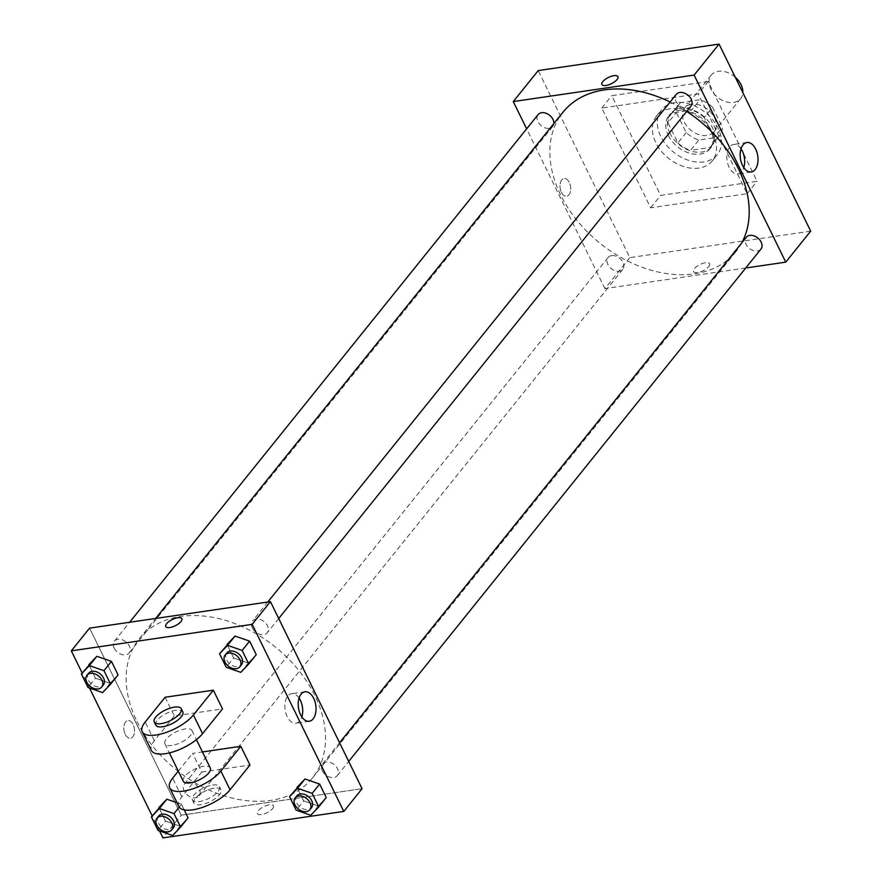 <?xml version="1.0" encoding="UTF-8"?>
<svg xmlns="http://www.w3.org/2000/svg" width="882" height="882" viewBox="0 0 882 882"><rect width="100%" height="100%" fill="white"/><g stroke="black" fill="none" stroke-linecap="round" stroke-linejoin="round"><path stroke-width="0.66" stroke-dasharray="4.41 3.31" d="M735.279 77.23A18.831 13.373 -141.2 0 0 718.312 71.266A18.831 13.373 -141.2 0 0 711.289 75.047A18.831 13.373 -141.2 0 0 717.573 97.274A18.831 13.373 -141.2 0 0 740.615 98.652A18.831 13.373 -141.2 0 0 742.831 92.632M691.731 104.308A18.831 13.373 -141.2 0 0 684.697 108.089A18.831 13.373 -141.2 0 0 690.981 130.316A18.831 13.373 -141.2 0 0 714.034 131.694A18.831 13.373 -141.2 0 0 711.609 113.304A18.831 13.373 -141.2 0 0 691.731 104.308M712.524 107.185L722.38 127.306A25.655 18.224 -141.2 0 1 719.348 135.971A25.655 18.224 -141.2 0 1 718.257 137.173L698.809 140.018A25.655 18.224 -141.2 0 1 686.207 132.598L676.362 112.488A25.655 18.224 -141.2 0 1 679.383 103.811A25.655 18.224 -141.2 0 1 680.485 102.61L699.922 99.765A25.655 18.224 -141.2 0 1 712.524 107.185L704.222 117.515L714.067 137.625L722.38 127.306M686.207 132.598L677.905 142.917L668.049 122.807L676.362 112.488M680.485 102.61L672.172 112.94L691.62 110.085L699.922 99.765M672.172 112.94A25.655 18.224 -141.2 0 0 671.081 114.142A25.655 18.224 -141.2 0 0 668.049 122.807M677.905 142.917A25.655 18.224 -141.2 0 0 690.507 150.348L698.809 140.018M714.067 137.625A25.655 18.224 -141.2 0 1 711.046 146.302A25.655 18.224 -141.2 0 1 709.944 147.503L690.507 150.348M704.222 117.515A25.655 18.224 -141.2 0 0 691.62 110.085M669.956 133.303A26.361 18.72 38.8 0 1 670.529 113.69A26.361 18.72 38.8 0 1 702.8 115.63A26.361 18.72 38.8 0 1 711.598 146.743A26.361 18.72 38.8 0 1 690.463 150.899A26.361 18.72 38.8 0 1 669.956 133.303M668.302 135.376A26.361 18.72 -141.2 0 0 688.809 152.961A26.361 18.72 -141.2 0 0 709.933 148.804A26.361 18.72 -141.2 0 0 706.537 123.061A26.361 18.72 -141.2 0 0 678.71 110.459A26.361 18.72 -141.2 0 0 668.865 115.763A26.361 18.72 -141.2 0 0 668.302 135.376M709.944 147.503L718.257 137.173M674.884 102.665A35.776 25.413 -141.2 0 0 661.533 109.864A35.776 25.413 -141.2 0 0 673.473 152.079A35.776 25.413 -141.2 0 0 717.264 154.703A35.776 25.413 -141.2 0 0 712.656 119.765A35.776 25.413 -141.2 0 0 674.884 102.665M669.901 108.861A35.776 25.413 -141.2 0 0 656.55 116.049A35.776 25.413 -141.2 0 0 668.49 158.275A35.776 25.413 -141.2 0 0 712.281 160.899A35.776 25.413 -141.2 0 0 707.673 125.961A35.776 25.413 -141.2 0 0 669.901 108.861M708.202 81.53L611.755 95.664L660.629 195.418L757.076 181.295L708.202 81.53L698.235 93.922L601.778 108.045L650.651 207.81L747.109 193.687L698.235 93.922M747.109 193.687L757.076 181.295M810.69 231.15L629.836 257.632L538.207 70.582M561.382 192.243A8.941 5.259 81.7 0 0 566.619 196.19A8.941 5.259 81.7 0 0 570.533 186.576A8.941 5.259 81.7 0 0 564.028 178.495A8.941 5.259 81.7 0 0 561.382 192.243A8.941 5.259 -98.3 0 1 564.039 178.495A8.941 5.259 -98.3 0 1 570.533 186.576A8.941 5.259 -98.3 0 1 566.63 196.19A8.941 5.259 -98.3 0 1 561.382 192.243M745.731 267.996L604.92 288.612L629.836 257.632M604.92 288.612L526.642 128.838M690.937 106.171A9.415 6.681 38.8 0 1 683.385 107.659A9.415 6.681 38.8 0 1 676.064 101.375A9.415 6.681 38.8 0 1 676.262 94.374M553.863 123.546A9.415 6.681 38.8 0 1 552.771 126.402A9.415 6.681 38.8 0 1 545.219 127.89A9.415 6.681 38.8 0 1 537.899 121.606A9.415 6.681 38.8 0 1 538.097 114.605M611.623 255.626A9.415 6.681 -141.2 0 0 608.106 257.511A9.415 6.681 -141.2 0 0 611.248 268.624A9.415 6.681 -141.2 0 0 622.78 269.319A9.415 6.681 -141.2 0 0 621.567 260.124A9.415 6.681 -141.2 0 0 611.623 255.626M760.946 249.088A9.415 6.681 38.8 0 1 753.404 250.565A9.415 6.681 38.8 0 1 746.073 244.281A9.415 6.681 38.8 0 1 746.282 237.28M741.762 242.892A111.077 78.895 38.8 0 1 736.062 251.48A111.077 78.895 38.8 0 1 647.024 268.988A111.077 78.895 38.8 0 1 560.61 194.867A111.077 78.895 38.8 0 1 562.981 112.212M670.122 102.003A111.077 78.895 38.8 0 1 686.703 111.441M708.731 266.585A8.941 3.462 -26.1 0 0 709.602 263.696A8.941 3.462 -26.1 0 0 700.043 264.512A8.941 3.462 -26.1 0 0 693.539 271.557A8.941 3.462 -26.1 0 0 700.286 271.888A8.941 3.462 -26.1 0 0 708.731 266.585A8.941 3.462 153.9 0 1 700.286 271.888A8.941 3.462 153.9 0 1 693.539 271.557A8.941 3.462 153.9 0 1 700.043 264.512A8.941 3.462 153.9 0 1 709.602 263.696A8.941 3.462 153.9 0 1 708.731 266.573M650.651 207.81L660.629 195.418M601.778 108.045L611.755 95.664M741.034 148.815A14.895 8.754 81.7 0 0 733.592 144.461A14.895 8.754 81.7 0 0 727.088 160.469A14.895 8.754 81.7 0 0 737.903 173.93A14.895 8.754 81.7 0 0 741.795 171.527A14.895 8.754 81.7 0 0 743.791 167.624M601.899 84.507L601.899 84.507A8.941 3.462 -26.1 0 0 611.458 83.691A8.941 3.462 -26.1 0 0 617.962 76.646L617.962 76.646M136.919 721.432A111.077 78.895 -141.2 0 0 223.333 795.564A111.077 78.895 -141.2 0 0 312.371 778.056A111.077 78.895 -141.2 0 0 298.061 669.537A111.077 78.895 -141.2 0 0 180.777 616.452A111.077 78.895 -141.2 0 0 139.29 638.777A111.077 78.895 -141.2 0 0 136.919 721.432M252.373 627.951A9.415 6.681 38.8 0 1 252.572 620.95A9.415 6.681 38.8 0 1 264.104 621.634A9.415 6.681 38.8 0 1 267.246 632.747A9.415 6.681 38.8 0 1 263.729 634.643A9.415 6.681 38.8 0 1 252.373 627.951M187.932 782.191A9.415 6.681 -141.2 0 0 184.415 784.087A9.415 6.681 -141.2 0 0 187.557 795.2A9.415 6.681 -141.2 0 0 199.089 795.884A9.415 6.681 -141.2 0 0 197.877 786.689A9.415 6.681 -141.2 0 0 187.932 782.191M114.208 648.182A9.415 6.681 -141.2 0 0 121.529 654.466A9.415 6.681 -141.2 0 0 129.081 652.978A9.415 6.681 -141.2 0 0 127.868 643.783A9.415 6.681 -141.2 0 0 117.923 639.285A9.415 6.681 -141.2 0 0 114.406 641.181A9.415 6.681 -141.2 0 0 114.208 648.182M322.382 770.857A9.415 6.681 -141.2 0 0 329.714 777.141A9.415 6.681 -141.2 0 0 337.255 775.653A9.415 6.681 -141.2 0 0 336.042 766.458A9.415 6.681 -141.2 0 0 326.097 761.96A9.415 6.681 -141.2 0 0 322.592 763.856A9.415 6.681 -141.2 0 0 322.382 770.857M181.229 815.188L89.589 628.127L181.229 815.188L362.072 788.706L181.229 815.188L162.95 837.9M226.817 652.956A9.415 6.681 -141.2 0 0 229.959 664.058A9.415 6.681 -141.2 0 0 241.492 664.752M240.775 672.349L248.25 663.066L233.642 657.961L227.027 644.466L233.642 657.961L226.156 667.255M248.25 663.066L256.243 654.653L248.25 663.066L233.642 657.961M296.837 795.862A9.415 6.681 -141.2 0 0 299.979 806.975A9.415 6.681 -141.2 0 0 311.5 807.658M310.784 815.266L318.259 805.972L303.651 800.878L297.036 787.372L303.651 800.878L296.176 810.172M318.259 805.972L326.252 797.56L318.259 805.972L303.651 800.878M88.652 673.187A9.415 6.681 -141.2 0 0 91.794 684.3A9.415 6.681 -141.2 0 0 103.326 684.983M102.599 692.591L110.074 683.296L95.465 678.203L88.861 664.697L95.465 678.203L87.991 687.486M110.074 683.296L118.078 674.884L110.074 683.296L95.465 678.203M158.661 816.093A9.415 6.681 -141.2 0 0 161.803 827.206A9.415 6.681 -141.2 0 0 173.335 827.9M172.607 835.497L180.093 826.202L165.485 821.109L158.87 807.603L165.485 821.109L157.999 830.403M181.471 804.296L177.017 802.741L181.471 804.296L184.217 809.897L181.471 804.296L179.2 807.118M180.093 826.202L188.087 817.801L180.093 826.202L165.485 821.109M165.75 626.562L165.75 626.573A8.941 3.462 -26.1 0 0 175.309 625.746A8.941 3.462 -26.1 0 0 181.813 618.701L181.813 618.701M299.075 698.103A14.895 8.754 81.7 0 0 291.622 693.748A14.895 8.754 81.7 0 0 285.118 709.756A14.895 8.754 81.7 0 0 295.944 723.218A14.895 8.754 81.7 0 0 299.825 720.814A14.895 8.754 81.7 0 0 301.831 716.923M272.582 808.64A8.941 3.462 -26.1 0 0 273.453 805.751A8.941 3.462 -26.1 0 0 263.894 806.578A8.941 3.462 -26.1 0 0 257.39 813.623A8.941 3.462 -26.1 0 0 264.137 813.943A8.941 3.462 -26.1 0 0 272.582 808.64A8.941 3.462 153.9 0 1 264.137 813.943A8.941 3.462 153.9 0 1 257.39 813.623A8.941 3.462 153.9 0 1 263.894 806.578A8.941 3.462 153.9 0 1 273.453 805.751A8.941 3.462 153.9 0 1 272.582 808.64M125.233 734.309A8.941 5.259 81.7 0 0 130.47 738.245A8.941 5.259 81.7 0 0 134.384 728.642A8.941 5.259 81.7 0 0 127.879 720.55A8.941 5.259 81.7 0 0 125.233 734.309A8.941 5.259 -98.3 0 1 127.879 720.55A8.941 5.259 -98.3 0 1 134.384 728.642A8.941 5.259 -98.3 0 1 130.481 738.245A8.941 5.259 -98.3 0 1 125.233 734.309M159.543 830.932L152.178 815.916M89.523 688.026L82.169 673.01M178.892 806.578A30.12 11.664 153.9 0 1 181.835 796.854L201.769 772.07L192.607 753.371L202.441 751.927M201.769 772.07L249.992 765.014M165.11 697.254L174.283 715.952L222.507 708.896M171.803 745.466A15.06 5.832 153.9 0 1 164.923 743.835A15.06 5.832 153.9 0 1 175.882 731.972A15.06 5.832 153.9 0 1 191.978 730.583A15.06 5.832 153.9 0 1 186.532 739.127A15.06 5.832 153.9 0 1 171.803 745.466M174.283 715.952L154.339 740.737A30.12 11.664 -26.1 0 0 151.406 750.461M183.258 781.243A15.06 5.832 153.9 0 1 194.216 769.38A15.06 5.832 153.9 0 1 210.302 767.99M178.307 771.144L192.607 753.371M155.761 725.125A15.06 5.832 153.9 0 1 166.72 713.262A15.06 5.832 153.9 0 1 182.817 711.873M212.595 785.057A15.06 5.832 153.9 0 1 219.475 786.7A15.06 5.832 153.9 0 1 208.505 798.563A15.06 5.832 153.9 0 1 192.419 799.952A15.06 5.832 153.9 0 1 197.866 791.408A15.06 5.832 153.9 0 1 212.595 785.057M214.117 788.177A15.06 5.832 -26.1 0 0 199.387 794.517A15.06 5.832 -26.1 0 0 193.941 803.061A15.06 5.832 -26.1 0 0 210.037 801.683A15.06 5.832 -26.1 0 0 220.996 789.809A15.06 5.832 -26.1 0 0 214.117 788.177M154.339 740.737L145.177 722.027M181.835 796.854L172.663 778.144M711.289 75.047L684.697 108.089M740.615 98.652L714.034 131.694M709.933 148.804L711.598 146.743M668.865 115.763L670.529 113.69M711.046 146.302L719.348 135.971M671.081 114.142L679.383 103.811M712.281 160.899L717.264 154.703M656.55 116.049L661.533 109.864M746.922 142.509L733.592 144.461M751.244 171.979L737.903 173.93M312.371 778.056L736.062 251.48M139.29 638.777L155.64 618.458M267.786 602.031L252.572 620.95M278.701 618.514L267.246 632.747M199.089 795.884L622.78 269.319M184.415 784.087L608.106 257.511M129.081 652.978L552.771 126.402M114.406 641.181L129.621 622.273M337.255 775.653L348.71 761.42M322.592 763.856L339.559 742.754M304.963 691.797L291.622 693.748M309.273 721.267L295.944 723.218M164.923 743.835L169.377 752.908M191.978 730.583L196.421 739.656M220.996 789.809L219.475 786.7M193.941 803.061L192.419 799.952"/><path stroke-width="1.32" d="M742.831 92.632A18.831 13.373 -141.2 0 0 735.279 77.23M526.642 128.838L513.28 101.562L538.207 70.582L719.051 44.1L810.69 231.15L785.763 262.13L745.731 267.996M267.786 602.031L676.262 94.374A9.415 6.681 38.8 0 1 687.795 95.058A9.415 6.681 38.8 0 1 690.937 106.171L278.701 618.514M129.621 622.273L538.097 114.605A9.415 6.681 38.8 0 1 547.876 114.109A9.415 6.681 38.8 0 1 553.863 123.546M513.28 101.562L694.123 75.08L785.763 262.13M339.559 742.754L746.282 237.28A9.415 6.681 38.8 0 1 757.803 237.975A9.415 6.681 38.8 0 1 760.946 249.088L348.71 761.42M155.64 618.458L562.981 112.212A111.077 78.895 38.8 0 1 670.122 102.003M686.703 111.441A111.077 78.895 38.8 0 1 741.762 242.892M617.962 76.646A8.941 3.462 -26.1 0 0 611.226 76.315A8.941 3.462 -26.1 0 0 602.781 81.629A8.941 3.462 153.9 0 1 611.226 76.315A8.941 3.462 153.9 0 1 617.962 76.635A8.941 3.462 153.9 0 1 611.458 83.68A8.941 3.462 153.9 0 1 601.899 84.507A8.941 3.462 153.9 0 1 602.77 81.618A8.941 3.462 -26.1 0 0 601.899 84.507M694.123 75.08L719.051 44.1M755.124 169.576A14.895 8.754 -98.3 0 1 751.244 171.979A14.895 8.754 -98.3 0 1 740.417 158.517A14.895 8.754 -98.3 0 1 746.922 142.509A14.895 8.754 -98.3 0 1 756.943 152.377A14.895 8.754 -98.3 0 1 755.124 169.576M743.791 167.624A14.895 8.754 81.7 0 0 741.034 148.815M82.169 673.01L71.31 650.85L89.589 628.127L270.432 601.645L362.072 788.706L343.793 811.418L162.95 837.9L159.543 830.932M240.775 672.349L226.156 667.255L219.552 653.76L227.545 645.348L242.153 650.453L248.768 663.948L240.775 672.349M239.827 666.814L241.492 664.752A9.415 6.681 -141.2 0 0 240.279 655.558A9.415 6.681 -141.2 0 0 230.334 651.059A9.415 6.681 -141.2 0 0 226.817 652.956L225.164 655.017A9.415 6.681 -141.2 0 0 228.306 666.131A9.415 6.681 -141.2 0 0 239.827 666.814A9.415 6.681 -141.2 0 0 238.614 657.619A9.415 6.681 -141.2 0 0 228.681 653.121A9.415 6.681 -141.2 0 0 225.164 655.017M219.552 653.76L235.02 636.065L249.628 641.159L256.243 654.653L248.768 663.948M227.545 645.348L235.02 636.065L249.628 641.159L256.243 654.653M242.153 650.453L249.628 641.159M310.784 815.266L296.176 810.172L289.561 796.667L297.554 788.265L312.162 793.359L318.777 806.854L310.784 815.266M309.836 809.731L311.5 807.658A9.415 6.681 -141.2 0 0 310.288 798.464A9.415 6.681 -141.2 0 0 300.354 793.965A9.415 6.681 -141.2 0 0 296.837 795.862L295.172 797.923A9.415 6.681 -141.2 0 0 298.314 809.037A9.415 6.681 -141.2 0 0 309.836 809.731A9.415 6.681 -141.2 0 0 308.623 800.536A9.415 6.681 -141.2 0 0 298.689 796.038A9.415 6.681 -141.2 0 0 295.172 797.923M289.561 796.667L305.029 778.971L319.637 784.065L326.252 797.56L318.777 806.854M297.554 788.265L305.029 778.971L319.637 784.065L326.252 797.56M312.162 793.359L319.637 784.065M102.599 692.591L87.991 687.486L81.376 673.991L89.38 665.59L103.988 670.684L110.603 684.178L102.599 692.591M101.662 687.056L103.326 684.983A9.415 6.681 -141.2 0 0 102.114 675.788A9.415 6.681 -141.2 0 0 92.169 671.29A9.415 6.681 -141.2 0 0 88.652 673.187L86.998 675.248A9.415 6.681 -141.2 0 0 90.14 686.361A9.415 6.681 -141.2 0 0 101.662 687.056A9.415 6.681 -141.2 0 0 100.449 677.85A9.415 6.681 -141.2 0 0 90.504 673.352A9.415 6.681 -141.2 0 0 86.998 675.248M81.376 673.991L96.855 656.296L111.463 661.39L118.078 674.884L110.603 684.178M89.38 665.59L96.855 656.296L111.463 661.39L118.078 674.884M103.988 670.684L111.463 661.39M172.607 835.497L157.999 830.403L151.395 816.897L159.388 808.496L173.997 813.59L180.612 827.084L172.607 835.497M171.67 829.962L173.335 827.9A9.415 6.681 -141.2 0 0 172.122 818.694A9.415 6.681 -141.2 0 0 162.178 814.196A9.415 6.681 -141.2 0 0 158.661 816.093L157.007 818.154A9.415 6.681 -141.2 0 0 160.149 829.267A9.415 6.681 -141.2 0 0 171.67 829.962A9.415 6.681 -141.2 0 0 170.458 820.767A9.415 6.681 -141.2 0 0 160.524 816.269A9.415 6.681 -141.2 0 0 157.007 818.154M151.395 816.897L166.863 799.202L177.017 802.741L166.863 799.202L159.388 808.496M173.997 813.59L179.2 807.118M188.087 817.801L184.217 809.897L188.087 817.801L180.612 827.084M166.621 623.684A8.941 3.462 -26.1 0 0 165.75 626.573A8.941 3.462 153.9 0 1 166.621 623.684A8.941 3.462 153.9 0 1 175.066 618.37A8.941 3.462 153.9 0 1 181.813 618.701A8.941 3.462 -26.1 0 0 175.077 618.381A8.941 3.462 -26.1 0 0 166.621 623.684M181.813 618.701A8.941 3.462 153.9 0 1 175.309 625.746A8.941 3.462 153.9 0 1 165.75 626.562M71.31 650.85L252.164 624.368L270.432 601.645L362.072 788.706M89.589 628.127L270.432 601.645M313.154 718.863A14.895 8.754 -98.3 0 1 309.273 721.267A14.895 8.754 -98.3 0 1 298.458 707.805A14.895 8.754 -98.3 0 1 304.963 691.797A14.895 8.754 -98.3 0 1 314.973 701.664A14.895 8.754 -98.3 0 1 313.154 718.863M252.164 624.368L343.793 811.418M301.831 716.923A14.895 8.754 81.7 0 0 299.075 698.103M152.178 815.916L89.523 688.026M158.87 807.603L166.863 799.202M297.036 787.372L305.029 778.971M227.027 644.466L235.02 636.065M88.861 664.697L96.855 656.296M202.441 751.927L240.83 746.304L249.992 765.014L230.059 789.787A30.12 11.664 153.9 0 1 201.603 807.669A30.12 11.664 153.9 0 1 178.892 806.578L169.73 787.869A30.12 11.664 153.9 0 1 172.663 778.144L178.307 771.144M165.11 697.254L213.345 690.187L193.401 714.971A30.12 11.664 153.9 0 1 164.956 732.843A30.12 11.664 153.9 0 1 142.234 731.751A30.12 11.664 153.9 0 1 145.177 722.027L165.11 697.254M142.234 731.751L151.406 750.461A30.12 11.664 -26.1 0 0 174.118 751.552A30.12 11.664 -26.1 0 0 202.562 733.681L222.507 708.896L213.345 690.187M196.421 739.656L210.302 767.99A15.06 5.832 153.9 0 1 204.856 776.535A15.06 5.832 153.9 0 1 190.137 782.874A15.06 5.832 153.9 0 1 183.258 781.243L169.377 752.908M230.059 789.787L220.897 771.088L240.83 746.304M220.897 771.088A30.12 11.664 153.9 0 1 192.441 788.96A30.12 11.664 153.9 0 1 169.73 787.869M181.284 708.753L182.817 711.873A15.06 5.832 153.9 0 1 177.37 720.418A15.06 5.832 153.9 0 1 162.641 726.757A15.06 5.832 153.9 0 1 155.761 725.125L154.24 722.005A15.06 5.832 153.9 0 1 165.199 710.142A15.06 5.832 153.9 0 1 181.284 708.753A15.06 5.832 153.9 0 1 175.838 717.298A15.06 5.832 153.9 0 1 161.119 723.648A15.06 5.832 153.9 0 1 154.24 722.005M202.562 733.681L193.401 714.971"/></g></svg>
